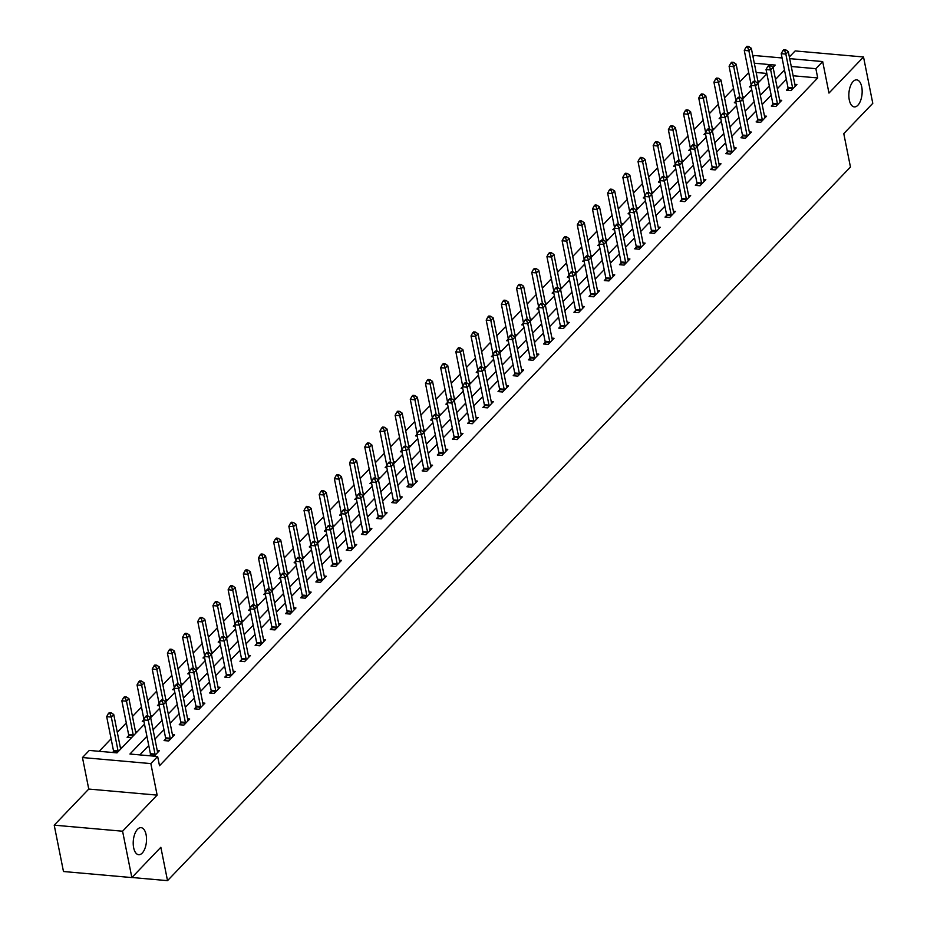 <?xml version="1.0" encoding="UTF-8"?>
<svg xmlns="http://www.w3.org/2000/svg" width="927" height="927" viewBox="0 0 927 927"><rect width="100%" height="100%" fill="white"/><g stroke="black" fill="none" stroke-linecap="round" stroke-linejoin="round"><path stroke-width="1.39" d="M849.271 99.884A13.581 6.582 -84.9 0 1 850.372 86.234A13.581 6.582 -84.9 0 1 856.699 79.861A13.581 6.582 -84.9 0 1 861.728 86.871A13.581 6.582 -84.9 0 1 860.627 100.522A13.581 6.582 -84.9 0 1 854.3 106.906A13.581 6.582 -84.9 0 1 849.271 99.884M133.639 847.684A13.581 6.582 -84.9 0 1 134.751 834.033A13.581 6.582 -84.9 0 1 141.066 827.66A13.581 6.582 -84.9 0 1 146.095 834.671A13.581 6.582 -84.9 0 1 144.994 848.321A13.581 6.582 -84.9 0 1 138.679 854.706A13.581 6.582 -84.9 0 1 133.639 847.684M753.037 56.825L754.3 55.504L782.087 57.961M131.924 877.498L167.52 880.65L850.453 167.022L843.779 133.639L872.782 103.337L863.524 56.987L795.146 50.927L789.364 56.964M167.52 880.65L160.846 847.278L131.854 877.579L63.476 871.519L54.218 825.169L122.584 831.218L157.138 795.123L150.834 763.605L82.468 757.544L89.282 750.43L116.999 752.886L144.485 724.149M157.138 795.123L88.76 789.062L54.218 825.169M88.76 789.062L82.468 757.544M748.703 72.561L739.711 81.958M733.524 88.424L724.52 97.822M718.344 104.287L709.34 113.685M703.153 120.151L694.161 129.548M687.973 136.014L678.981 145.412M672.793 151.877L663.802 161.275M657.614 167.741L648.622 177.138M642.434 183.604L633.442 193.001M627.255 199.467L618.263 208.865M612.075 215.331L603.083 224.728M596.895 231.194L587.903 240.591M581.716 247.057L572.724 256.455M566.536 262.92L557.544 272.318M551.356 278.784L542.353 288.181M536.177 294.647L527.173 304.044M520.986 310.51L511.994 319.908M505.806 326.374L496.814 335.771M490.626 342.237L481.634 351.634M475.447 358.1L466.455 367.498M460.267 373.963L451.275 383.361M445.087 389.827L436.096 399.224M429.908 405.69L420.916 415.087M414.728 421.553L405.736 430.951M399.549 437.417L390.557 446.814M384.369 453.28L375.377 462.677M369.189 469.143L360.186 478.541M354.01 485.006L345.006 494.404M338.818 500.87L329.827 510.267M323.639 516.733L314.647 526.13M308.459 532.596L299.467 541.994M293.28 548.46L284.288 557.857M278.1 564.323L269.108 573.72M262.92 580.186L253.928 589.584M247.741 596.049L238.749 605.447M232.561 611.913L223.569 621.31M217.381 627.776L208.39 637.173M202.202 643.639L193.21 653.037M187.022 659.503L178.019 668.9M171.831 675.366L162.839 684.763M156.651 691.229L147.66 700.627M141.472 707.092L132.48 716.49M126.292 722.944L117.3 732.353M111.113 738.807L99.166 751.299M131.854 877.579L122.584 831.218M766.826 73.442L756.165 72.491M113.5 751.507L112.561 752.492M122.19 747.452L120.29 747.278M131.541 737.683L127.103 737.289L128.679 735.644M137.381 731.588L135.469 731.415M143.975 721.577L142.283 721.426L143.662 719.989M152.561 715.725L150.649 715.551M159.154 705.714L157.463 705.563L158.841 704.126M167.741 699.862L165.829 699.688M174.334 689.85L172.642 689.7L174.021 688.263M182.92 683.999L181.008 683.825M189.514 673.987L187.822 673.836L189.201 672.399M198.1 668.135L196.188 667.961M204.693 658.124L203.001 657.973L204.38 656.536M213.28 652.272L211.368 652.098M219.873 642.26L218.181 642.11L219.56 640.673M228.459 636.409L226.547 636.235M235.052 626.397L233.372 626.246L234.74 624.81M243.639 620.545L241.727 620.372M250.244 610.534L248.552 610.383L249.919 608.946M258.818 604.682L256.906 604.508M265.423 594.671L263.731 594.52L265.099 593.095M273.998 588.819L272.086 588.645M280.603 578.807L278.911 578.657L280.278 577.231M289.178 572.956L287.266 572.782M295.783 562.944L294.091 562.793L295.458 561.368M304.357 557.092L302.457 556.918M310.962 547.081L309.27 546.942L310.649 545.505M319.548 541.229L317.637 541.055M326.142 531.217L324.45 531.078L325.829 529.641M334.728 525.366L332.816 525.192M341.321 515.354L339.63 515.215L341.009 513.778M349.908 509.502L347.996 509.329M356.501 499.502L354.809 499.352L356.188 497.915M365.087 493.639L363.175 493.465M371.681 483.639L369.989 483.488L371.368 482.052M380.267 477.776L378.355 477.602M386.86 467.776L385.168 467.625L386.547 466.188M395.447 461.913L393.535 461.739M402.04 451.912L400.348 451.762L401.727 450.325M410.626 446.049L408.714 445.875M417.22 436.049L415.539 435.899L416.907 434.462M425.806 430.186L423.894 430.012M432.411 420.186L430.719 420.035L432.086 418.598M440.985 414.323L439.074 414.149M447.59 404.323L445.899 404.172L447.266 402.735M456.165 398.459L454.253 398.286M462.77 388.459L461.078 388.309L462.446 386.872M471.345 382.596L469.433 382.422M477.95 372.596L476.258 372.445L477.625 371.009M486.524 366.733L484.624 366.571M493.129 356.733L491.437 356.582L492.816 355.145M501.716 350.87L499.804 350.707M508.309 340.869L506.617 340.719L507.996 339.282M516.895 335.006L514.983 334.844M523.488 325.006L521.797 324.856L523.176 323.419M532.075 319.143L530.163 318.981M538.668 309.143L536.976 308.992L538.355 307.555M547.254 303.28L545.343 303.117M553.848 293.28L552.156 293.129L553.535 291.692M562.434 287.416L560.522 287.254M569.027 277.416L567.336 277.266L568.715 275.829M577.614 271.553L575.702 271.391M584.207 261.553L582.515 261.402L583.894 259.966M592.793 255.69L590.881 255.528M599.387 245.69L597.706 245.539L599.074 244.102M607.973 239.826L606.061 239.664M614.578 229.826L612.886 229.676L614.253 228.239M623.153 223.963L621.241 223.801M629.757 213.963L628.066 213.813L629.433 212.376M638.332 208.1L636.42 207.938M644.937 198.1L643.245 197.949L644.613 196.512M653.512 192.237L651.6 192.074M660.117 182.237L658.425 182.086L659.792 180.649M668.691 176.373L666.791 176.211M675.296 166.373L673.605 166.223L674.983 164.786M683.883 160.51L681.971 160.348M690.476 150.51L688.784 150.359L690.163 148.923M699.062 144.647L697.15 144.485M705.656 134.647L703.964 134.496L705.343 133.059M714.242 128.783L712.33 128.621M720.835 118.783L719.143 118.633L720.522 117.196M729.422 112.92L727.51 112.758M736.015 102.92L734.323 102.77L735.702 101.333M744.601 97.057L742.689 96.895M751.194 87.057L749.503 86.906L750.882 85.469M759.781 81.194L757.869 81.031M146.918 736.281L129.931 754.022L157.648 756.478L159.502 765.748L817.718 77.949L793.118 75.771M786.351 79.305L777.359 88.702M771.171 95.168L762.179 104.566M755.992 111.031L747 120.429M740.812 126.895L731.82 136.292M725.632 142.758L716.629 152.155M710.441 158.621L701.449 168.019M695.262 174.485L686.27 183.882M680.082 190.348L671.09 199.745M664.902 206.211L655.91 215.609M649.723 222.074L640.731 231.472M634.543 237.938L625.551 247.335M619.363 253.801L610.372 263.198M604.184 269.664L595.192 279.062M589.004 285.528L580.012 294.925M573.825 301.391L564.833 310.788M558.645 317.254L549.641 326.652M543.465 333.117L534.462 342.515M528.274 348.981L519.282 358.378M513.095 364.844L504.103 374.241M497.915 380.707L488.923 390.105M482.735 396.571L473.743 405.968M467.556 412.434L458.564 421.831M452.376 428.297L443.384 437.695M437.196 444.16L428.204 453.558M422.017 460.012L413.025 469.421M406.837 475.875L397.845 485.284M391.657 491.739L382.666 501.148M376.478 507.602L367.474 516.999M361.298 523.465L352.295 532.863M346.107 539.329L337.115 548.726M330.927 555.192L321.936 564.589M315.748 571.055L306.756 580.453M300.568 586.918L291.576 596.316M285.389 602.782L276.397 612.179M270.209 618.645L261.217 628.043M255.029 634.508L246.037 643.906M239.85 650.372L230.858 659.769M224.67 666.235L215.678 675.632M209.49 682.098L200.499 691.496M194.311 697.961L185.307 707.359M179.131 713.825L170.128 723.222M163.94 729.688L154.948 739.086M148.76 745.551L139.815 754.902M154.137 756.177L159.34 750.743L157.242 750.557M150.452 754.787L149.514 755.76M165.632 738.923L164.056 740.569L168.679 740.974L174.519 734.879L172.422 734.694M180.811 723.06L179.235 724.705L183.859 725.111L189.699 719.016L187.602 718.831M195.991 707.197L194.427 708.842L199.038 709.248L204.879 703.153L202.781 702.967M211.182 691.333L209.606 692.979L214.218 693.384L220.058 687.289L217.961 687.104M226.362 675.47L224.786 677.116L229.398 677.521L235.238 671.426L233.14 671.241M241.541 659.607L239.966 661.252L244.577 661.658L250.417 655.563L248.332 655.377M256.721 643.744L255.145 645.389L259.769 645.795L265.597 639.7L263.511 639.514M271.901 627.88L270.325 629.526L274.948 629.931L280.788 623.836L278.691 623.651M287.08 612.017L285.504 613.662L290.128 614.068L295.968 607.973L293.871 607.788M302.26 596.154L300.684 597.799L305.307 598.205L311.148 592.11L309.05 591.924M317.44 580.29L315.864 581.936L320.487 582.341L326.327 576.246L324.23 576.061M332.619 564.427L331.043 566.073L335.667 566.478L341.507 560.383L339.409 560.198M347.799 548.564L346.223 550.209L350.846 550.615L356.686 544.52L354.589 544.334M362.978 532.701L361.403 534.346L366.026 534.752L371.866 528.657L369.769 528.471M378.158 516.837L376.594 518.483L381.206 518.888L387.046 512.793L384.948 512.608M393.349 500.974L391.773 502.619L396.385 503.025L402.225 496.93L400.128 496.745M408.529 485.111L406.953 486.756L411.565 487.162L417.405 481.067L415.308 480.881M423.709 469.247L422.133 470.893L426.744 471.298L432.585 465.203L430.499 465.018M438.888 453.384L437.312 455.03L441.936 455.447L447.764 449.34L445.678 449.155M454.068 437.521L452.492 439.166L457.115 439.583L462.955 433.477L460.858 433.291M469.247 421.658L467.671 423.303L472.295 423.72L478.135 417.613L476.038 417.428M484.427 405.794L482.851 407.44L487.475 407.857L493.315 401.75L491.217 401.565M499.607 389.931L498.031 391.576L502.654 391.994L508.494 385.887L506.397 385.702M514.786 374.068L513.21 375.713L517.834 376.13L523.674 370.024L521.577 369.838M529.966 358.204L528.39 359.85L533.013 360.267L538.854 354.16L536.756 353.975M545.146 342.341L543.57 343.987L548.193 344.404L554.033 338.297L551.936 338.112M560.337 326.478L558.761 328.123L563.373 328.54L569.213 322.434L567.115 322.248M575.516 310.615L573.94 312.26L578.552 312.677L584.392 306.57L582.295 306.385M590.696 294.751L589.12 296.397L593.732 296.814L599.572 290.707L597.475 290.522M605.876 278.888L604.3 280.533L608.923 280.951L614.752 274.844L612.666 274.659M621.055 263.025L619.479 264.67L624.103 265.087L629.931 258.981L627.846 258.795M636.235 247.161L634.659 248.807L639.282 249.224L645.122 243.117L643.025 242.932M651.414 231.298L649.839 232.944L654.462 233.361L660.302 227.254L658.205 227.069M666.594 215.435L665.018 217.092L669.642 217.497L675.482 211.391L673.384 211.205M681.774 199.572L680.198 201.229L684.821 201.634L690.661 195.527L688.564 195.342M696.953 183.72L695.377 185.365L700.001 185.771L705.841 179.664L703.744 179.479M712.133 167.857L710.557 169.502L715.181 169.908L721.021 163.801L718.923 163.615M727.313 151.993L725.737 153.639L730.36 154.044L736.2 147.938L734.103 147.752M742.504 136.13L740.928 137.775L745.54 138.181L751.38 132.074L749.283 131.889M757.683 120.267L756.108 121.912L760.719 122.318L766.559 116.211L764.462 116.026M772.863 104.403L771.287 106.049L775.899 106.454L781.739 100.348L779.642 100.162M788.043 88.54L786.467 90.186L791.09 90.591L796.919 84.484L794.833 84.299M789.7 58.633L822.678 61.564L828.97 93.082L863.524 56.987M822.678 61.564L815.864 68.679L791.264 66.501M817.718 77.949L815.864 68.679M157.648 756.478L150.834 763.605M773.025 67.37L775.215 65.075L754.311 63.221M150.614 717.753L159.664 708.286M165.794 701.89L174.844 692.423M180.974 686.026L190.035 676.559M196.153 670.163L205.215 660.696M211.333 654.3L220.394 644.833M226.524 638.436L235.574 628.969M241.704 622.573L250.754 613.106M256.883 606.71L265.933 597.243M272.063 590.847L281.113 581.38M287.243 574.983L296.292 565.516M302.422 559.12L311.472 549.653M317.602 543.257L326.652 533.79M332.781 527.393L341.831 517.926M347.961 511.53L357.022 502.075M363.141 495.667L372.202 486.212M378.32 479.804L387.382 470.348M393.5 463.94L402.561 454.485M408.691 448.077L417.741 438.622M423.871 432.214L432.921 422.758M439.05 416.35L448.1 406.895M454.23 400.487L463.28 391.032M469.41 384.624L478.459 375.168M484.589 368.761L493.639 359.305M499.769 352.897L508.819 343.442M514.948 337.034L523.998 327.579M530.128 321.171L539.19 311.715M545.308 305.307L554.369 295.852M560.487 289.444L569.549 279.989M575.667 273.581L584.728 264.125M590.858 257.718L599.908 248.262M606.038 241.854L615.088 232.399M621.217 225.991L630.267 216.536M636.397 210.128L645.447 200.672M651.577 194.264L660.627 184.809M666.756 178.401L675.806 168.946M681.936 162.538L690.986 153.082M697.116 146.675L706.165 137.219M712.295 130.811L721.357 121.356M727.475 114.948L736.536 105.493M742.654 99.096L751.716 89.629M757.834 83.233L766.896 73.766M784.497 70.035L775.505 79.432M769.317 85.898L760.325 95.296M754.138 101.761L745.146 111.159M738.958 117.625L729.966 127.022M723.778 133.488L714.787 142.885M708.599 149.351L699.595 158.749M693.419 165.215L684.416 174.612M678.228 181.078L669.236 190.475M663.048 196.941L654.056 206.339M647.869 212.804L638.877 222.202M632.689 228.668L623.697 238.065M617.509 244.531L608.518 253.928M602.33 260.394L593.338 269.792M587.15 276.258L578.158 285.655M571.971 292.121L562.979 301.518M556.791 307.984L547.799 317.382M541.611 323.847L532.619 333.245M526.432 339.711L517.428 349.108M511.252 355.574L502.249 364.971M496.061 371.437L487.069 380.835M480.881 387.289L471.889 396.698M465.702 403.152L456.71 412.561M450.522 419.016L441.53 428.413M435.342 434.879L426.35 444.276M420.163 450.742L411.171 460.14M404.983 466.605L395.991 476.003M389.803 482.469L380.812 491.866M374.624 498.332L365.632 507.729M359.444 514.195L350.452 523.593M344.265 530.059L335.261 539.456M329.085 545.922L320.082 555.319M313.894 561.785L304.902 571.183M298.714 577.648L289.722 587.046M283.535 593.512L274.543 602.909M268.355 609.375L259.363 618.772M253.175 625.238L244.183 634.636M237.996 641.102L229.004 650.499M222.816 656.965L213.824 666.362M207.636 672.828L198.645 682.226M192.457 688.691L183.465 698.089M177.277 704.555L168.285 713.952M162.098 720.418L153.094 729.816M155.076 755.192L155.076 754.856A2.121 1.031 95.1 0 0 155.006 754.091L148.262 720.349L150.695 717.811L157.439 751.554A2.121 1.031 95.1 0 0 157.648 752.168L157.764 752.388M150.441 755.841L150.452 754.451A2.121 1.031 95.1 0 0 150.394 753.686L143.65 719.943L148.262 720.349L147.126 717.058L148.1 716.038L146.257 715.876L145.284 716.884L147.126 717.058M145.284 716.884L143.65 719.943M150.695 717.811L148.1 716.038M120.73 748.97L120.695 748.9A2.121 1.031 -84.9 0 1 120.487 748.274L113.743 714.532L111.31 717.069L106.686 716.664L113.43 750.406A2.121 1.031 -84.9 0 1 113.5 751.183L113.488 752.573M110.174 713.778L111.147 712.759L109.293 712.596L108.32 713.616L110.174 713.778L111.31 717.069L118.053 750.824A2.121 1.031 -84.9 0 1 118.123 751.588L118.123 751.704M111.147 712.759L113.743 714.532M106.686 716.664L108.32 713.616M170.255 739.329L170.255 738.993A2.121 1.031 95.1 0 0 170.186 738.228L163.442 704.485L165.875 701.948L172.619 735.69A2.121 1.031 95.1 0 0 172.828 736.305L172.943 736.525M165.62 740.708L165.643 738.587A2.121 1.031 95.1 0 0 165.574 737.822L158.83 704.08L163.442 704.485L162.306 701.194L163.279 700.175L161.437 700.012L160.464 701.021L162.306 701.194M160.464 701.021L158.83 704.08M165.875 701.948L163.279 700.175M185.435 723.466L185.435 723.13A2.121 1.031 95.1 0 0 185.365 722.365L178.633 688.622L181.055 686.084L187.799 719.827A2.121 1.031 95.1 0 0 188.007 720.441L188.123 720.661M180.8 724.844L180.823 722.724A2.121 1.031 95.1 0 0 180.753 721.959L174.009 688.216L178.633 688.622L177.486 685.331L178.459 684.311L176.617 684.149L175.643 685.157L177.486 685.331M175.643 685.157L174.009 688.216M181.055 686.084L178.459 684.311M135.91 733.106L135.875 733.037A2.121 1.031 -84.9 0 1 135.666 732.411L128.923 698.668L126.489 701.206L121.866 700.8L128.61 734.543A2.121 1.031 -84.9 0 1 128.679 735.32L128.656 737.428M125.354 697.915L126.327 696.895L124.473 696.733L123.5 697.753L125.354 697.915L126.489 701.206L133.233 734.96A2.121 1.031 -84.9 0 1 133.303 735.725L133.303 735.841M126.327 696.895L128.923 698.668M121.866 700.8L123.5 697.753M151.089 717.243L151.055 717.174A2.121 1.031 -84.9 0 1 150.846 716.548L144.102 682.805L141.669 685.343L137.045 684.937L143.789 718.68A2.121 1.031 -84.9 0 1 143.859 719.456L143.859 719.537M143.847 720.939L143.847 721.565M140.533 682.052L141.507 681.032L139.653 680.87L138.679 681.89L140.533 682.052L141.669 685.343L147.799 716.003M141.507 681.032L144.102 682.805M137.045 684.937L138.679 681.89M200.614 707.602L200.614 707.266A2.121 1.031 95.1 0 0 200.556 706.501L193.813 672.759L196.246 670.221L202.99 703.964A2.121 1.031 95.1 0 0 203.198 704.578L203.303 704.798M195.979 708.981L196.003 706.861A2.121 1.031 95.1 0 0 195.933 706.096L189.189 672.353L193.813 672.759L192.665 669.468L193.639 668.448L191.796 668.286L190.823 669.294L192.665 669.468M190.823 669.294L189.189 672.353M196.246 670.221L193.639 668.448M215.794 691.739L215.806 691.415A2.121 1.031 95.1 0 0 215.736 690.638L208.992 656.895L211.426 654.358L218.169 688.101A2.121 1.031 95.1 0 0 218.378 688.715L218.482 688.935M211.159 693.118L211.182 690.997A2.121 1.031 95.1 0 0 211.113 690.233L204.369 656.49L208.992 656.895L207.857 653.605L208.818 652.585L206.976 652.423L206.003 653.442L207.857 653.605M206.003 653.442L204.369 656.49M211.426 654.358L208.818 652.585M230.974 675.876L230.985 675.551A2.121 1.031 95.1 0 0 230.916 674.775L224.172 641.032L226.605 638.494L233.349 672.237A2.121 1.031 95.1 0 0 233.558 672.851L233.662 673.072M226.339 677.255L226.362 675.134A2.121 1.031 95.1 0 0 226.292 674.369L219.548 640.627L224.172 641.032L223.036 637.741L224.01 636.722L222.156 636.559L221.182 637.579L223.036 637.741M221.182 637.579L219.548 640.627M226.605 638.494L224.01 636.722M166.281 701.38L166.234 701.31A2.121 1.031 -84.9 0 1 166.026 700.685L159.282 666.942L156.848 669.479L152.225 669.074L158.969 702.828A2.121 1.031 -84.9 0 1 159.038 703.593L159.038 703.674M159.027 705.076L159.027 705.702M155.713 666.189L156.686 665.169L154.832 665.007L153.87 666.026L155.713 666.189L156.848 669.479L162.978 700.14M156.686 665.169L159.282 666.942M152.225 669.074L153.87 666.026M181.46 685.516L181.414 685.447A2.121 1.031 -84.9 0 1 181.205 684.821L174.461 651.078L172.028 653.628L167.416 653.211L174.16 686.965A2.121 1.031 -84.9 0 1 174.218 687.73L174.218 687.811M174.206 689.213L174.206 689.839M170.892 650.325L171.866 649.306L170.023 649.143L169.05 650.163L170.892 650.325L172.028 653.628L178.158 684.288M171.866 649.306L174.461 651.078M167.416 653.211L169.05 650.163M196.64 669.653L196.594 669.584A2.121 1.031 -84.9 0 1 196.385 668.958L189.641 635.215L187.208 637.764L182.596 637.347L189.34 671.102A2.121 1.031 -84.9 0 1 189.398 671.866L189.398 671.948M189.386 673.35L189.386 673.975M186.072 634.462L187.045 633.442L185.203 633.28L184.23 634.3L186.072 634.462L187.208 637.764L193.337 668.425M187.045 633.442L189.641 635.215M182.596 637.347L184.23 634.3M211.82 653.802L211.773 653.72A2.121 1.031 -84.9 0 1 211.565 653.106L204.821 619.352L202.387 621.901L197.775 621.484L204.519 655.238A2.121 1.031 -84.9 0 1 204.589 656.003L204.577 656.084M204.566 657.486L204.566 658.112M201.252 618.599L202.225 617.579L200.383 617.417L199.409 618.436L201.252 618.599L202.387 621.901L208.517 652.562M202.225 617.579L204.821 619.352M197.775 621.484L199.409 618.436M226.999 637.938L226.953 637.857A2.121 1.031 -84.9 0 1 226.744 637.243L220 603.489L217.578 606.038L212.955 605.621L219.699 639.375A2.121 1.031 -84.9 0 1 219.769 640.14L219.769 640.221M219.745 641.623L219.745 642.249M216.431 602.735L217.405 601.716L215.562 601.553L214.589 602.573L216.431 602.735L217.578 606.038L223.697 636.698M217.405 601.716L220 603.489M212.955 605.621L214.589 602.573M242.179 622.075L242.132 621.994A2.121 1.031 -84.9 0 1 241.924 621.38L235.191 587.625L232.758 590.175L228.135 589.757L234.879 623.512A2.121 1.031 -84.9 0 1 234.948 624.277L234.948 624.358M234.937 625.771L234.925 626.385M231.611 586.872L232.584 585.852L230.742 585.69L229.769 586.71L231.611 586.872L232.758 590.175L238.876 620.835M232.584 585.852L235.191 587.625M228.135 589.757L229.769 586.71M257.358 606.212L257.324 606.131A2.121 1.031 -84.9 0 1 257.115 605.516L250.371 571.762L247.938 574.311L243.314 573.894L250.058 607.648A2.121 1.031 -84.9 0 1 250.128 608.413L250.128 608.494M250.116 609.908L250.105 610.522M246.791 571.009L247.764 569.989L245.922 569.827L244.948 570.847L246.791 571.009L247.938 574.311L254.056 604.972M247.764 569.989L250.371 571.762M243.314 573.894L244.948 570.847M272.538 590.348L272.503 590.267A2.121 1.031 -84.9 0 1 272.295 589.653L265.551 555.899L263.117 558.448L258.494 558.031L265.238 591.785A2.121 1.031 -84.9 0 1 265.307 592.55L265.307 592.631M265.296 594.045L265.284 594.659M261.982 555.146L262.955 554.126L261.101 553.964L260.128 554.983L261.982 555.146L263.117 558.448L269.236 589.108M262.955 554.126L265.551 555.899M258.494 558.031L260.128 554.983M287.718 574.485L287.683 574.404A2.121 1.031 -84.9 0 1 287.474 573.79L280.73 540.035L278.297 542.585L273.674 542.168L280.417 575.922A2.121 1.031 -84.9 0 1 280.487 576.687L280.487 576.768M280.475 578.181L280.464 578.796M277.161 539.282L278.135 538.263L276.281 538.1L275.307 539.12L277.161 539.282L278.297 542.585L284.427 573.245M278.135 538.263L280.73 540.035M273.674 542.168L275.307 539.12M302.897 558.622L302.862 558.541A2.121 1.031 -84.9 0 1 302.654 557.927L295.91 524.172L293.477 526.721L288.853 526.304L295.597 560.059A2.121 1.031 -84.9 0 1 295.667 560.823L295.667 560.905M295.655 562.318L295.643 562.932M292.341 523.419L293.314 522.399L291.46 522.237L290.487 523.257L292.341 523.419L293.477 526.721L299.606 557.382M293.314 522.399L295.91 524.172M288.853 526.304L290.487 523.257M318.077 542.758L318.042 542.677A2.121 1.031 -84.9 0 1 317.834 542.063L311.09 508.309L308.656 510.858L304.033 510.441L310.777 544.195A2.121 1.031 -84.9 0 1 310.846 544.96L310.846 545.041M310.835 546.455L310.823 547.069M307.521 507.556L308.494 506.548L306.64 506.374L305.667 507.393L307.521 507.556L308.656 510.858L314.786 541.519M308.494 506.548L311.09 508.309M304.033 510.441L305.667 507.393M333.257 526.895L333.222 526.814A2.121 1.031 -84.9 0 1 333.013 526.2L326.269 492.446L323.836 494.995L319.212 494.578L325.956 528.332A2.121 1.031 -84.9 0 1 326.026 529.097L326.026 529.178M326.014 530.592L326.014 531.206M322.7 491.692L323.674 490.684L321.82 490.51L320.846 491.53L322.7 491.692L323.836 494.995L329.966 525.655M323.674 490.684L326.269 492.446M319.212 494.578L320.846 491.53M348.448 511.032L348.401 510.951A2.121 1.031 -84.9 0 1 348.193 510.337L341.449 476.582L339.015 479.132L334.392 478.714L341.136 512.469A2.121 1.031 -84.9 0 1 341.206 513.234L341.206 513.326M341.194 514.728L341.194 515.342M337.88 475.829L338.853 474.821L337.011 474.647L336.037 475.667L337.88 475.829L339.015 479.132L345.145 509.792M338.853 474.821L341.449 476.582M334.392 478.714L336.037 475.667M363.627 495.169L363.581 495.088A2.121 1.031 -84.9 0 1 363.372 494.473L356.628 460.719L354.195 463.268L349.583 462.851L356.327 496.605A2.121 1.031 -84.9 0 1 356.385 497.37L356.385 497.463M356.374 498.865L356.374 499.479M353.06 459.966L354.033 458.958L352.19 458.784L351.217 459.804L353.06 459.966L354.195 463.268L360.325 493.929M354.033 458.958L356.628 460.719M349.583 462.851L351.217 459.804M378.807 479.305L378.761 479.224A2.121 1.031 -84.9 0 1 378.552 478.61L371.808 444.856L369.375 447.405L364.763 446.988L371.507 480.742A2.121 1.031 -84.9 0 1 371.565 481.507L371.565 481.6M371.553 483.002L371.553 483.627M368.239 444.103L369.213 443.094L367.37 442.921L366.397 443.94L368.239 444.103L369.375 447.405L375.505 478.065M369.213 443.094L371.808 444.856M364.763 446.988L366.397 443.94M393.987 463.442L393.94 463.361A2.121 1.031 -84.9 0 1 393.732 462.747L386.988 428.992L384.554 431.542L379.943 431.125L386.686 464.879A2.121 1.031 -84.9 0 1 386.756 465.644L386.744 465.736M386.733 467.138L386.733 467.764M383.419 428.239L384.392 427.231L382.55 427.057L381.576 428.077L383.419 428.239L384.554 431.542L390.684 462.202M384.392 427.231L386.988 428.992M379.943 431.125L381.576 428.077M409.166 447.579L409.12 447.498A2.121 1.031 -84.9 0 1 408.911 446.884L402.167 413.129L399.746 415.678L395.122 415.273L401.866 449.016A2.121 1.031 -84.9 0 1 401.936 449.78L401.936 449.873M401.912 451.275L401.912 451.901M398.598 412.376L399.572 411.368L397.729 411.206L396.756 412.214L398.598 412.376L399.746 415.678L405.864 446.339M399.572 411.368L402.167 413.129M395.122 415.273L396.756 412.214M424.346 431.715L424.311 431.634A2.121 1.031 -84.9 0 1 424.091 431.02L417.359 397.266L414.925 399.815L410.302 399.41L417.046 433.152A2.121 1.031 -84.9 0 1 417.115 433.917L417.115 434.01M417.104 435.412L417.092 436.038M413.778 396.513L414.751 395.505L412.909 395.342L411.936 396.35L413.778 396.513L414.925 399.815L421.043 430.476M414.751 395.505L417.359 397.266M410.302 399.41L411.936 396.35M439.525 415.852L439.491 415.771A2.121 1.031 -84.9 0 1 439.282 415.157L432.538 381.403L430.105 383.952L425.481 383.546L432.225 417.289A2.121 1.031 -84.9 0 1 432.295 418.054L432.295 418.147M432.283 419.549L432.272 420.174M428.958 380.649L429.931 379.641L428.089 379.479L427.115 380.487L428.958 380.649L430.105 383.952L436.223 414.612M429.931 379.641L432.538 381.403M425.481 383.546L427.115 380.487M246.153 660.012L246.165 659.688A2.121 1.031 95.1 0 0 246.095 658.912L239.351 625.169L241.785 622.631L248.529 656.374A2.121 1.031 95.1 0 0 248.737 656.988L248.842 657.208M241.518 661.391L241.541 659.271A2.121 1.031 95.1 0 0 241.472 658.506L234.728 624.763L239.351 625.169L238.216 621.878L239.189 620.858L237.335 620.696L236.362 621.716L238.216 621.878M236.362 621.716L234.728 624.763M241.785 622.631L239.189 620.858M261.344 644.149L261.344 643.825A2.121 1.031 95.1 0 0 261.275 643.048L254.531 609.306L256.964 606.768L263.708 640.511A2.121 1.031 95.1 0 0 263.917 641.125L264.033 641.345M256.698 645.528L256.721 643.408A2.121 1.031 95.1 0 0 256.652 642.643L249.908 608.9L254.531 609.306L253.395 606.015L254.369 604.995L252.515 604.833L251.541 605.852L253.395 606.015M251.541 605.852L249.908 608.9M256.964 606.768L254.369 604.995M276.524 628.286L276.524 627.961A2.121 1.031 95.1 0 0 276.455 627.197L269.711 593.442L272.144 590.905L278.888 624.647A2.121 1.031 95.1 0 0 279.097 625.273L279.212 625.482M271.878 629.665L271.901 627.544A2.121 1.031 95.1 0 0 271.831 626.779L265.087 593.037L269.711 593.442L268.575 590.151L269.548 589.132L267.694 588.969L266.721 589.989L268.575 590.151M266.721 589.989L265.087 593.037M272.144 590.905L269.548 589.132M291.704 612.423L291.704 612.098A2.121 1.031 95.1 0 0 291.634 611.333L284.89 577.579L287.324 575.041L294.068 608.784A2.121 1.031 95.1 0 0 294.276 609.41L294.392 609.618M287.069 613.801L287.08 611.681A2.121 1.031 95.1 0 0 287.011 610.916L280.267 577.173L284.89 577.579L283.755 574.288L284.728 573.268L282.874 573.106L281.901 574.126L283.755 574.288M281.901 574.126L280.267 577.173M287.324 575.041L284.728 573.268M306.883 596.559L306.883 596.235A2.121 1.031 95.1 0 0 306.814 595.47L300.07 561.716L302.503 559.178L309.247 592.921A2.121 1.031 95.1 0 0 309.456 593.547L309.572 593.755M302.248 597.938L302.26 595.818A2.121 1.031 95.1 0 0 302.19 595.053L295.458 561.31L300.07 561.716L298.934 558.425L299.908 557.405L298.065 557.243L297.092 558.263L298.934 558.425M297.092 558.263L295.458 561.31M302.503 559.178L299.908 557.405M322.063 580.696L322.063 580.372A2.121 1.031 95.1 0 0 321.993 579.607L315.25 545.852L317.683 543.315L324.427 577.058A2.121 1.031 95.1 0 0 324.635 577.683L324.751 577.892M317.428 582.075L317.44 579.954A2.121 1.031 95.1 0 0 317.382 579.19L310.638 545.447L315.25 545.852L314.114 542.562L315.087 541.542L313.245 541.38L312.272 542.399L314.114 542.562M312.272 542.399L310.638 545.447M317.683 543.315L315.087 541.542M337.243 564.833L337.243 564.508A2.121 1.031 95.1 0 0 337.173 563.743L330.429 529.989L332.863 527.451L339.606 561.194A2.121 1.031 95.1 0 0 339.815 561.82L339.931 562.029M332.608 566.212L332.631 564.091A2.121 1.031 95.1 0 0 332.561 563.326L325.817 529.584L330.429 529.989L329.294 526.698L330.267 525.679L328.425 525.516L327.451 526.536L329.294 526.698M327.451 526.536L325.817 529.584M332.863 527.451L330.267 525.679M352.422 548.969L352.422 548.645A2.121 1.031 95.1 0 0 352.353 547.88L345.609 514.126L348.042 511.588L354.786 545.331A2.121 1.031 95.1 0 0 354.995 545.957L355.111 546.165M347.787 550.348L347.81 548.228A2.121 1.031 95.1 0 0 347.741 547.463L340.997 513.72L345.609 514.126L344.473 510.835L345.447 509.815L343.604 509.653L342.631 510.673L344.473 510.835M342.631 510.673L340.997 513.72M348.042 511.588L345.447 509.815M367.602 533.106L367.602 532.782A2.121 1.031 95.1 0 0 367.532 532.017L360.8 498.262L363.222 495.725L369.966 529.468A2.121 1.031 95.1 0 0 370.174 530.093L370.29 530.302M362.967 534.485L362.99 532.365A2.121 1.031 95.1 0 0 362.92 531.6L356.177 497.857L360.8 498.262L359.653 494.972L360.626 493.952L358.784 493.79L357.81 494.809L359.653 494.972M357.81 494.809L356.177 497.857M363.222 495.725L360.626 493.952M382.781 517.243L382.781 516.918A2.121 1.031 95.1 0 0 382.724 516.154L375.98 482.399L378.413 479.862L385.157 513.604A2.121 1.031 95.1 0 0 385.365 514.23L385.47 514.439M378.146 518.622L378.17 516.501A2.121 1.031 95.1 0 0 378.1 515.736L371.356 481.994L375.98 482.399L374.832 479.108L375.806 478.089L373.963 477.926L372.99 478.946L374.832 479.108M372.99 478.946L371.356 481.994M378.413 479.862L375.806 478.089M397.961 501.38L397.973 501.055A2.121 1.031 95.1 0 0 397.903 500.29L391.159 466.536L393.593 463.998L400.337 497.741A2.121 1.031 95.1 0 0 400.545 498.367L400.649 498.575M393.326 502.758L393.349 500.638A2.121 1.031 95.1 0 0 393.28 499.873L386.536 466.13L391.159 466.536L390.024 463.245L390.997 462.225L389.143 462.063L388.17 463.083L390.024 463.245M388.17 463.083L386.536 466.13M393.593 463.998L390.997 462.225M413.141 485.516L413.152 485.192A2.121 1.031 95.1 0 0 413.083 484.427L406.339 450.673L408.772 448.135L415.516 481.878A2.121 1.031 95.1 0 0 415.725 482.503L415.829 482.712M408.506 486.895L408.529 484.775A2.121 1.031 95.1 0 0 408.459 484.01L401.715 450.267L406.339 450.673L405.203 447.382L406.177 446.362L404.323 446.2L403.349 447.22L405.203 447.382M403.349 447.22L401.715 450.267M408.772 448.135L406.177 446.362M428.32 469.653L428.332 469.329A2.121 1.031 95.1 0 0 428.262 468.564L421.518 434.809L423.952 432.272L430.696 466.014A2.121 1.031 95.1 0 0 430.904 466.64L431.009 466.849M423.685 471.032L423.709 468.911A2.121 1.031 95.1 0 0 423.639 468.147L416.895 434.404L421.518 434.809L420.383 431.518L421.356 430.499L419.502 430.337L418.529 431.356L420.383 431.518M418.529 431.356L416.895 434.404M423.952 432.272L421.356 430.499M443.512 453.79L443.512 453.465A2.121 1.031 95.1 0 0 443.442 452.7L436.698 418.946L439.131 416.408L445.875 450.151A2.121 1.031 95.1 0 0 446.084 450.777L446.2 450.985M438.865 455.169L438.888 453.048A2.121 1.031 95.1 0 0 438.819 452.283L432.075 418.54L436.698 418.946L435.563 415.655L436.536 414.636L434.682 414.473L433.709 415.493L435.563 415.655M433.709 415.493L432.075 418.54M439.131 416.408L436.536 414.636M458.691 437.926L458.691 437.602A2.121 1.031 95.1 0 0 458.622 436.837L451.878 403.083L454.311 400.545L461.055 434.288A2.121 1.031 95.1 0 0 461.264 434.914L461.379 435.122M454.045 439.305L454.068 437.196A2.121 1.031 95.1 0 0 453.998 436.42L447.254 402.677L451.878 403.083L450.742 399.792L451.716 398.772L449.862 398.61L448.888 399.63L450.742 399.792M448.888 399.63L447.254 402.677M454.311 400.545L451.716 398.772M473.871 422.075L473.871 421.739A2.121 1.031 95.1 0 0 473.801 420.974L467.057 387.219L469.491 384.682L476.235 418.425A2.121 1.031 95.1 0 0 476.443 419.05L476.559 419.259M469.236 423.442L469.247 421.333A2.121 1.031 95.1 0 0 469.178 420.557L462.434 386.814L467.057 387.219L465.922 383.929L466.895 382.909L465.041 382.747L464.068 383.766L465.922 383.929M464.068 383.766L462.434 386.814M469.491 384.682L466.895 382.909M489.05 406.211L489.05 405.875A2.121 1.031 95.1 0 0 488.981 405.111L482.237 371.356L484.67 368.819L491.414 402.561A2.121 1.031 95.1 0 0 491.623 403.187L491.739 403.396M484.415 407.579L484.427 405.47A2.121 1.031 95.1 0 0 484.357 404.693L477.625 370.951L482.237 371.356L481.101 368.065L482.075 367.046L480.232 366.883L479.259 367.903L481.101 368.065M479.259 367.903L477.625 370.951M484.67 368.819L482.075 367.046M504.23 390.348L504.23 390.012A2.121 1.031 95.1 0 0 504.161 389.247L497.417 355.493L499.85 352.955L506.594 386.698A2.121 1.031 95.1 0 0 506.802 387.324L506.918 387.532M499.595 391.715L499.607 389.607A2.121 1.031 95.1 0 0 499.549 388.842L492.805 355.087L497.417 355.493L496.281 352.202L497.254 351.182L495.412 351.02L494.439 352.04L496.281 352.202M494.439 352.04L492.805 355.087M499.85 352.955L497.254 351.182M519.41 374.485L519.41 374.149A2.121 1.031 95.1 0 0 519.34 373.384L512.596 339.641L515.03 337.092L521.774 370.835A2.121 1.031 95.1 0 0 521.982 371.46L522.098 371.669M514.775 375.852L514.798 373.743A2.121 1.031 95.1 0 0 514.728 372.978L507.984 339.224L512.596 339.641L511.461 336.339L512.434 335.319L510.592 335.157L509.618 336.177L511.461 336.339M509.618 336.177L507.984 339.224M515.03 337.092L512.434 335.319M534.589 358.622L534.589 358.285A2.121 1.031 95.1 0 0 534.52 357.521L527.776 323.778L530.209 321.229L536.953 354.971A2.121 1.031 95.1 0 0 537.162 355.597L537.278 355.806M529.954 359.989L529.977 357.88A2.121 1.031 95.1 0 0 529.908 357.115L523.164 323.361L527.776 323.778L526.64 320.475L527.614 319.456L525.771 319.294L524.798 320.313L526.64 320.475M524.798 320.313L523.164 323.361M530.209 321.229L527.614 319.456M549.769 342.758L549.769 342.422A2.121 1.031 95.1 0 0 549.711 341.657L542.967 307.915L545.4 305.365L552.133 339.108A2.121 1.031 95.1 0 0 552.341 339.734L552.457 339.942M545.134 344.126L545.157 342.017A2.121 1.031 95.1 0 0 545.088 341.252L538.344 307.497L542.967 307.915L541.82 304.612L542.793 303.592L540.951 303.43L539.977 304.45L541.82 304.612M539.977 304.45L538.344 307.497M545.4 305.365L542.793 303.592M564.949 326.895L564.949 326.559A2.121 1.031 95.1 0 0 564.891 325.794L558.147 292.051L560.58 289.502L567.324 323.256A2.121 1.031 95.1 0 0 567.533 323.871L567.637 324.079M560.314 328.262L560.337 326.153A2.121 1.031 95.1 0 0 560.267 325.389L553.523 291.634L558.147 292.051L557 288.749L557.973 287.729L556.13 287.567L555.157 288.587L557 288.749M555.157 288.587L553.523 291.634M560.58 289.502L557.973 287.729M580.128 311.032L580.14 310.696A2.121 1.031 95.1 0 0 580.07 309.931L573.326 276.188L575.76 273.639L582.504 307.393A2.121 1.031 95.1 0 0 582.712 308.007L582.816 308.216M575.493 312.399L575.516 310.29A2.121 1.031 95.1 0 0 575.447 309.525L568.703 275.771L573.326 276.188L572.191 272.886L573.164 271.866L571.31 271.704L570.337 272.723L572.191 272.886M570.337 272.723L568.703 275.771M575.76 273.639L573.164 271.866M595.308 295.168L595.319 294.832A2.121 1.031 95.1 0 0 595.25 294.068L588.506 260.325L590.939 257.776L597.683 291.53A2.121 1.031 95.1 0 0 597.892 292.144L597.996 292.353M590.673 296.536L590.696 294.427A2.121 1.031 95.1 0 0 590.626 293.662L583.883 259.908L588.506 260.325L587.37 257.022L588.344 256.003L586.49 255.84L585.516 256.86L587.37 257.022M585.516 256.86L583.883 259.908M590.939 257.776L588.344 256.003M610.487 279.305L610.499 278.969A2.121 1.031 95.1 0 0 610.429 278.204L603.686 244.461L606.119 241.912L612.863 275.667A2.121 1.031 95.1 0 0 613.071 276.281L613.176 276.489M605.852 280.672L605.876 278.563A2.121 1.031 95.1 0 0 605.806 277.799L599.062 244.044L603.686 244.461L602.55 241.159L603.523 240.139L601.669 239.977L600.696 240.997L602.55 241.159M600.696 240.997L599.062 244.044M606.119 241.912L603.523 240.139M625.679 263.442L625.679 263.106A2.121 1.031 95.1 0 0 625.609 262.341L618.865 228.598L621.299 226.049L628.043 259.803A2.121 1.031 95.1 0 0 628.251 260.417L628.367 260.626M621.032 264.809L621.055 262.7A2.121 1.031 95.1 0 0 620.986 261.935L614.242 228.181L618.865 228.598L617.73 225.296L618.703 224.276L616.849 224.114L615.876 225.134L617.73 225.296M615.876 225.134L614.242 228.181M621.299 226.049L618.703 224.276M640.858 247.579L640.858 247.242A2.121 1.031 95.1 0 0 640.789 246.478L634.045 212.735L636.478 210.186L643.222 243.94A2.121 1.031 95.1 0 0 643.431 244.554L643.547 244.763M636.212 248.946L636.235 246.837A2.121 1.031 95.1 0 0 636.165 246.072L629.421 212.318L634.045 212.735L632.909 209.432L633.883 208.413L632.029 208.251L631.055 209.27L632.909 209.432M631.055 209.27L629.421 212.318M636.478 210.186L633.883 208.413M656.038 231.715L656.038 231.379A2.121 1.031 95.1 0 0 655.968 230.614L649.224 196.872L651.658 194.322L658.402 228.077A2.121 1.031 95.1 0 0 658.61 228.691L658.726 228.899M651.403 233.083L651.414 230.974A2.121 1.031 95.1 0 0 651.345 230.209L644.601 196.454L649.224 196.872L648.089 193.569L649.062 192.561L647.208 192.387L646.235 193.407L648.089 193.569M646.235 193.407L644.601 196.454M651.658 194.322L649.062 192.561M671.218 215.852L671.218 215.516A2.121 1.031 95.1 0 0 671.148 214.751L664.404 181.008L666.837 178.459L673.581 212.213A2.121 1.031 95.1 0 0 673.79 212.828L673.906 213.036M666.583 217.219L666.594 215.11A2.121 1.031 95.1 0 0 666.525 214.346L659.792 180.591L664.404 181.008L663.268 177.706L664.242 176.698L662.399 176.524L661.426 177.544L663.268 177.706M661.426 177.544L659.792 180.591M666.837 178.459L664.242 176.698M686.397 199.989L686.397 199.653A2.121 1.031 95.1 0 0 686.328 198.888L679.584 165.145L682.017 162.596L688.761 196.35A2.121 1.031 95.1 0 0 688.97 196.964L689.085 197.173M681.762 201.356L681.774 199.247A2.121 1.031 95.1 0 0 681.716 198.482L674.972 164.728L679.584 165.145L678.448 161.843L679.421 160.835L677.579 160.661L676.606 161.68L678.448 161.843M676.606 161.68L674.972 164.728M682.017 162.596L679.421 160.835M701.577 184.125L701.577 183.789A2.121 1.031 95.1 0 0 701.507 183.025L694.763 149.282L697.197 146.733L703.941 180.487A2.121 1.031 95.1 0 0 704.149 181.101L704.265 181.31M696.942 185.493L696.965 183.384A2.121 1.031 95.1 0 0 696.895 182.619L690.151 148.865L694.763 149.282L693.628 145.979L694.601 144.971L692.759 144.797L691.785 145.817L693.628 145.979M691.785 145.817L690.151 148.865M697.197 146.733L694.601 144.971M716.756 168.262L716.756 167.926A2.121 1.031 95.1 0 0 716.687 167.161L709.943 133.418L712.376 130.869L719.12 164.624A2.121 1.031 95.1 0 0 719.329 165.238L719.445 165.446M712.121 169.629L712.145 167.52A2.121 1.031 95.1 0 0 712.075 166.756L705.331 133.001L709.943 133.418L708.807 130.116L709.781 129.108L707.938 128.934L706.965 129.954L708.807 130.116M706.965 129.954L705.331 133.001M712.376 130.869L709.781 129.108M454.705 399.989L454.67 399.908A2.121 1.031 -84.9 0 1 454.462 399.294L447.718 365.551L445.284 368.089L440.661 367.683L447.405 401.426A2.121 1.031 -84.9 0 1 447.474 402.191L447.474 402.283M447.463 403.685L447.451 404.311M444.149 364.786L445.122 363.778L443.268 363.616L442.295 364.624L444.149 364.786L445.284 368.089L451.403 398.749M445.122 363.778L447.718 365.551M440.661 367.683L442.295 364.624M469.885 384.126L469.85 384.045A2.121 1.031 -84.9 0 1 469.641 383.43L462.897 349.688L460.464 352.225L455.841 351.82L462.585 385.562A2.121 1.031 -84.9 0 1 462.654 386.327L462.654 386.42M462.643 387.822L462.631 388.448M459.328 348.923L460.302 347.915L458.448 347.752L457.474 348.761L459.328 348.923L460.464 352.225L466.594 382.886M460.302 347.915L462.897 349.688M455.841 351.82L457.474 348.761M485.064 368.262L485.03 368.181A2.121 1.031 -84.9 0 1 484.821 367.567L478.077 333.824L475.644 336.362L471.02 335.956L477.764 369.699A2.121 1.031 -84.9 0 1 477.834 370.464L477.834 370.557M477.822 371.959L477.811 372.584M474.508 333.071L475.481 332.051L473.627 331.889L472.654 332.897L474.508 333.071L475.644 336.362L481.773 367.022M475.481 332.051L478.077 333.824M471.02 335.956L472.654 332.897M500.244 352.399L500.209 352.318A2.121 1.031 -84.9 0 1 500.001 351.704L493.257 317.961L490.823 320.499L486.2 320.093L492.944 353.836A2.121 1.031 -84.9 0 1 493.013 354.601L493.013 354.693M493.002 356.095L492.99 356.721M489.688 317.208L490.661 316.188L488.807 316.026L487.834 317.034L489.688 317.208L490.823 320.499L496.953 351.159M490.661 316.188L493.257 317.961M486.2 320.093L487.834 317.034M515.424 336.536L515.389 336.455A2.121 1.031 -84.9 0 1 515.18 335.841L508.436 302.098L506.003 304.635L501.38 304.23L508.123 337.973A2.121 1.031 -84.9 0 1 508.193 338.737L508.193 338.83M508.181 340.232L508.181 340.858M504.867 301.345L505.841 300.325L503.987 300.163L503.013 301.171L504.867 301.345L506.003 304.635L512.133 335.296M505.841 300.325L508.436 302.098M501.38 304.23L503.013 301.171M530.615 320.672L530.568 320.591A2.121 1.031 -84.9 0 1 530.36 319.977L523.616 286.234L521.183 288.772L516.571 288.367L523.303 322.109A2.121 1.031 -84.9 0 1 523.373 322.874L523.373 322.967M523.361 324.369L523.361 324.995M520.047 285.481L521.02 284.462L519.178 284.299L518.205 285.307L520.047 285.481L521.183 288.772L527.312 319.433M521.02 284.462L523.616 286.234M516.571 288.367L518.205 285.307M545.794 304.809L545.748 304.728A2.121 1.031 -84.9 0 1 545.539 304.114L538.796 270.371L536.362 272.909L531.75 272.503L538.494 306.246A2.121 1.031 -84.9 0 1 538.552 307.011L538.552 307.104M538.541 308.506L538.541 309.131M535.227 269.618L536.2 268.598L534.358 268.436L533.384 269.444L535.227 269.618L536.362 272.909L542.492 303.569M536.2 268.598L538.796 270.371M531.75 272.503L533.384 269.444M560.974 288.946L560.928 288.865A2.121 1.031 -84.9 0 1 560.719 288.251L553.975 254.508L551.542 257.046L546.93 256.64L553.674 290.383A2.121 1.031 -84.9 0 1 553.732 291.148L553.732 291.24M553.72 292.642L553.72 293.268M550.406 253.755L551.38 252.735L549.537 252.573L548.564 253.581L550.406 253.755L551.542 257.046L557.672 287.706M551.38 252.735L553.975 254.508M546.93 256.64L548.564 253.581M576.154 273.083L576.107 273.001A2.121 1.031 -84.9 0 1 575.899 272.387L569.155 238.645L566.721 241.182L562.11 240.777L568.854 274.519A2.121 1.031 -84.9 0 1 568.923 275.284L568.911 275.377M568.9 276.779L568.9 277.405M565.586 237.891L566.559 236.872L564.717 236.709L563.743 237.729L565.586 237.891L566.721 241.182L572.851 271.843M566.559 236.872L569.155 238.645M562.11 240.777L563.743 237.729M591.333 257.219L591.287 257.138A2.121 1.031 -84.9 0 1 591.078 256.524L584.334 222.781L581.913 225.319L577.289 224.913L584.033 258.656A2.121 1.031 -84.9 0 1 584.103 259.421L584.103 259.514M584.08 260.916L584.08 261.541M580.765 222.028L581.739 221.008L579.896 220.846L578.923 221.866L580.765 222.028L581.913 225.319L588.031 255.979M581.739 221.008L584.334 222.781M577.289 224.913L578.923 221.866M606.513 241.356L606.478 241.275A2.121 1.031 -84.9 0 1 606.27 240.661L599.526 206.918L597.092 209.456L592.469 209.05L599.213 242.793A2.121 1.031 -84.9 0 1 599.282 243.558L599.282 243.65M599.271 245.052L599.259 245.678M595.945 206.165L596.918 205.145L595.076 204.983L594.103 206.003L595.945 206.165L597.092 209.456L603.21 240.116M596.918 205.145L599.526 206.918M592.469 209.05L594.103 206.003M621.693 225.493L621.658 225.412A2.121 1.031 -84.9 0 1 621.449 224.797L614.705 191.055L612.272 193.592L607.648 193.187L614.392 226.93A2.121 1.031 -84.9 0 1 614.462 227.694L614.462 227.787M614.45 229.189L614.439 229.815M611.136 190.302L612.098 189.282L610.256 189.12L609.282 190.139L611.136 190.302L612.272 193.592L618.39 224.253M612.098 189.282L614.705 191.055M607.648 193.187L609.282 190.139M636.872 209.629L636.837 209.548A2.121 1.031 -84.9 0 1 636.629 208.934L629.885 175.191L627.452 177.729L622.828 177.324L629.572 211.066A2.121 1.031 -84.9 0 1 629.642 211.831L629.642 211.924M629.63 213.326L629.618 213.952M626.316 174.438L627.289 173.419L625.435 173.256L624.462 174.276L626.316 174.438L627.452 177.729L633.581 208.39M627.289 173.419L629.885 175.191M622.828 177.324L624.462 174.276M652.052 193.766L652.017 193.697A2.121 1.031 -84.9 0 1 651.808 193.071L645.065 159.328L642.631 161.866L638.008 161.46L644.752 195.203A2.121 1.031 -84.9 0 1 644.821 195.968L644.821 196.06M644.81 197.463L644.798 198.088M641.496 158.575L642.469 157.555L640.615 157.393L639.642 158.413L641.496 158.575L642.631 161.866L648.761 192.526M642.469 157.555L645.065 159.328M638.008 161.46L639.642 158.413M667.231 177.903L667.197 177.833A2.121 1.031 -84.9 0 1 666.988 177.208L660.244 143.465L657.811 146.002L653.187 145.597L659.931 179.34A2.121 1.031 -84.9 0 1 660.001 180.105L660.001 180.197M659.989 181.599L659.978 182.225M656.675 142.712L657.649 141.692L655.795 141.53L654.821 142.549L656.675 142.712L657.811 146.002L663.941 176.663M657.649 141.692L660.244 143.465M653.187 145.597L654.821 142.549M682.411 162.04L682.376 161.97A2.121 1.031 -84.9 0 1 682.168 161.344L675.424 127.602L672.99 130.139L668.367 129.734L675.111 163.476A2.121 1.031 -84.9 0 1 675.18 164.241L675.18 164.334M675.169 165.736L675.157 166.362M671.855 126.848L672.828 125.829L670.974 125.666L670.001 126.686L671.855 126.848L672.99 130.139L679.12 160.8M672.828 125.829L675.424 127.602M668.367 129.734L670.001 126.686M731.936 152.399L731.936 152.063A2.121 1.031 95.1 0 0 731.878 151.298L725.134 117.555L727.568 115.006L734.3 148.76A2.121 1.031 95.1 0 0 734.508 149.374L734.624 149.583M727.301 153.778L727.324 151.657A2.121 1.031 95.1 0 0 727.255 150.892L720.511 117.138L725.134 117.555L723.987 114.253L724.96 113.245L723.118 113.071L722.145 114.091L723.987 114.253M722.145 114.091L720.511 117.138M727.568 115.006L724.96 113.245M697.602 146.176L697.556 146.107A2.121 1.031 -84.9 0 1 697.347 145.481L690.603 111.738L688.17 114.276L683.547 113.87L690.291 147.613A2.121 1.031 -84.9 0 1 690.36 148.378L690.36 148.471M690.348 149.873L690.348 150.498M687.034 110.985L688.008 109.965L686.154 109.803L685.18 110.823L687.034 110.985L688.17 114.276L694.3 144.936M688.008 109.965L690.603 111.738M683.547 113.87L685.18 110.823M747.116 136.536L747.116 136.199A2.121 1.031 95.1 0 0 747.058 135.435L740.314 101.692L742.747 99.143L749.491 132.897A2.121 1.031 95.1 0 0 749.7 133.511L749.804 133.72M742.481 137.914L742.504 135.794A2.121 1.031 95.1 0 0 742.434 135.029L735.69 101.286L740.314 101.692L739.167 98.389L740.14 97.381L738.298 97.219L737.324 98.227L739.167 98.389M737.324 98.227L735.69 101.286M742.747 99.143L740.14 97.381M712.782 130.313L712.736 130.244A2.121 1.031 -84.9 0 1 712.527 129.618L705.783 95.875L703.35 98.413L698.738 98.007L705.47 131.75A2.121 1.031 -84.9 0 1 705.54 132.515L705.54 132.607M705.528 134.009L705.528 134.635M702.214 95.122L703.187 94.102L701.345 93.94L700.372 94.96L702.214 95.122L703.35 98.413L709.479 129.073M703.187 94.102L705.783 95.875M698.738 98.007L700.372 94.96M762.295 120.672L762.307 120.336A2.121 1.031 95.1 0 0 762.237 119.571L755.493 85.829L757.927 83.279L764.671 117.034A2.121 1.031 95.1 0 0 764.879 117.648L764.984 117.856M757.66 122.051L757.683 119.931A2.121 1.031 95.1 0 0 757.614 119.166L750.87 85.423L755.493 85.829L754.358 82.526L755.331 81.518L753.477 81.356L752.504 82.364L754.358 82.526M752.504 82.364L750.87 85.423M757.927 83.279L755.331 81.518M727.962 114.45L727.915 114.38A2.121 1.031 -84.9 0 1 727.707 113.754L720.963 80.012L718.529 82.549L713.917 82.144L720.661 115.887A2.121 1.031 -84.9 0 1 720.719 116.651L720.719 116.744M720.708 118.146L720.708 118.772M717.394 79.258L718.367 78.239L716.525 78.077L715.551 79.096L717.394 79.258L718.529 82.549L724.659 113.21M718.367 78.239L720.963 80.012M713.917 82.144L715.551 79.096M777.475 104.809L777.486 104.473A2.121 1.031 95.1 0 0 777.417 103.708L770.673 69.965L773.106 67.416L779.85 101.17A2.121 1.031 95.1 0 0 780.059 101.785L780.163 102.005M772.84 106.188L772.863 104.067A2.121 1.031 95.1 0 0 772.794 103.303L766.05 69.56L770.673 69.965L769.537 66.663L770.511 65.655L768.657 65.493L767.683 66.501L769.537 66.663M767.683 66.501L766.05 69.56M773.106 67.416L770.511 65.655M743.141 98.586L743.095 98.517A2.121 1.031 -84.9 0 1 742.886 97.891L736.142 64.148L733.709 66.686L729.097 66.281L735.841 100.023A2.121 1.031 -84.9 0 1 735.899 100.788L735.899 100.881M735.887 102.283L735.887 102.909M732.573 63.395L733.547 62.376L731.704 62.213L730.731 63.233L732.573 63.395L733.709 66.686L739.839 97.347M733.547 62.376L736.142 64.148M729.097 66.281L730.731 63.233M792.655 88.946L792.666 88.61A2.121 1.031 95.1 0 0 792.597 87.845L785.853 54.102L788.286 51.553L795.03 85.307A2.121 1.031 95.1 0 0 795.239 85.921L795.343 86.141M788.02 90.325L788.043 88.204A2.121 1.031 95.1 0 0 787.973 87.439L781.229 53.696L785.853 54.102L784.717 50.8L785.69 49.791L783.836 49.629L782.863 50.637L784.717 50.8M782.863 50.637L781.229 53.696M788.286 51.553L785.69 49.791M758.321 82.723L758.274 82.654A2.121 1.031 -84.9 0 1 758.066 82.028L751.322 48.285L748.889 50.823L744.277 50.417L751.021 84.16A2.121 1.031 -84.9 0 1 751.09 84.925L751.09 85.017M751.067 86.42L751.067 87.045M747.753 47.532L748.726 46.512L746.884 46.35L745.911 47.37L747.753 47.532L748.889 50.823L755.018 81.483M748.726 46.512L751.322 48.285M744.277 50.417L745.911 47.37M155.076 754.856L150.452 754.451M155.006 754.091L150.394 753.686M113.43 750.406L118.053 750.824M113.5 751.183L118.123 751.588M170.255 738.993L165.643 738.587M170.186 738.228L165.574 737.822M185.435 723.13L180.823 722.724M185.365 722.365L180.753 721.959M128.61 734.543L133.233 734.96M128.679 735.32L133.303 735.725M200.614 707.266L196.003 706.861M200.556 706.501L195.933 706.096M215.806 691.415L211.182 690.997M215.736 690.638L211.113 690.233M230.985 675.551L226.362 675.134M230.916 674.775L226.292 674.369M246.165 659.688L241.541 659.271M246.095 658.912L241.472 658.506M261.344 643.825L256.721 643.408M261.275 643.048L256.652 642.643M276.524 627.961L271.901 627.544M276.455 627.197L271.831 626.779M291.704 612.098L287.08 611.681M291.634 611.333L287.011 610.916M306.883 596.235L302.26 595.818M306.814 595.47L302.19 595.053M322.063 580.372L317.44 579.954M321.993 579.607L317.382 579.19M337.243 564.508L332.631 564.091M337.173 563.743L332.561 563.326M352.422 548.645L347.81 548.228M352.353 547.88L347.741 547.463M367.602 532.782L362.99 532.365M367.532 532.017L362.92 531.6M382.781 516.918L378.17 516.501M382.724 516.154L378.1 515.736M397.973 501.055L393.349 500.638M397.903 500.29L393.28 499.873M413.152 485.192L408.529 484.775M413.083 484.427L408.459 484.01M428.332 469.329L423.709 468.911M428.262 468.564L423.639 468.147M443.512 453.465L438.888 453.048M443.442 452.7L438.819 452.283M458.691 437.602L454.068 437.196M458.622 436.837L453.998 436.42M473.871 421.739L469.247 421.333M473.801 420.974L469.178 420.557M489.05 405.875L484.427 405.47M488.981 405.111L484.357 404.693M504.23 390.012L499.607 389.607M504.161 389.247L499.549 388.842M519.41 374.149L514.798 373.743M519.34 373.384L514.728 372.978M534.589 358.285L529.977 357.88M534.52 357.521L529.908 357.115M549.769 342.422L545.157 342.017M549.711 341.657L545.088 341.252M564.949 326.559L560.337 326.153M564.891 325.794L560.267 325.389M580.14 310.696L575.516 310.29M580.07 309.931L575.447 309.525M595.319 294.832L590.696 294.427M595.25 294.068L590.626 293.662M610.499 278.969L605.876 278.563M610.429 278.204L605.806 277.799M625.679 263.106L621.055 262.7M625.609 262.341L620.986 261.935M640.858 247.242L636.235 246.837M640.789 246.478L636.165 246.072M656.038 231.379L651.414 230.974M655.968 230.614L651.345 230.209M671.218 215.516L666.594 215.11M671.148 214.751L666.525 214.346M686.397 199.653L681.774 199.247M686.328 198.888L681.716 198.482M701.577 183.789L696.965 183.384M701.507 183.025L696.895 182.619M716.756 167.926L712.145 167.52M716.687 167.161L712.075 166.756M731.936 152.063L727.324 151.657M731.878 151.298L727.255 150.892M747.116 136.199L742.504 135.794M747.058 135.435L742.434 135.029M762.307 120.336L757.683 119.931M762.237 119.571L757.614 119.166M777.486 104.473L772.863 104.067M777.417 103.708L772.794 103.303M792.666 88.61L788.043 88.204M792.597 87.845L787.973 87.439"/></g></svg>
